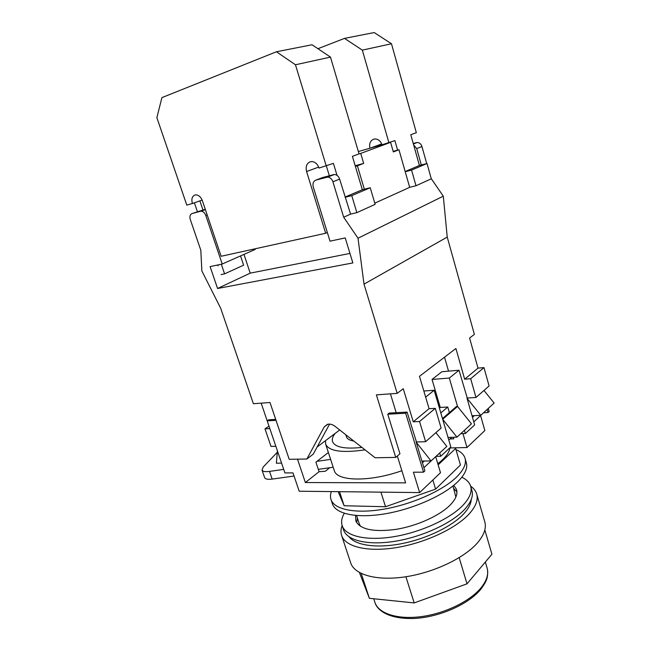 <?xml version="1.0" encoding="UTF-8"?>
<svg xmlns="http://www.w3.org/2000/svg" width="651" height="651" viewBox="0 0 651 651"><rect width="100%" height="100%" fill="white"/><g stroke="black" fill="none" stroke-linecap="round" stroke-linejoin="round"><path stroke-width="0.98" d="M455.96 449.621C460.639 451.599 463.61 454.308 464.887 457.759C466.734 463.154 464.057 469.493 456.856 476.784C443.298 490.293 412.815 504.069 384.554 509.041C356.252 514.062 334.744 509.766 331.147 499.927C330.187 497.38 330.26 494.597 331.367 491.586M465.196 458.809L466.157 462.137C468.02 467.589 465.367 473.985 458.198 481.325C444.682 494.923 414.248 508.732 386.01 513.655C357.733 518.627 336.209 514.209 332.571 504.256L332.27 503.337M338.17 491.66L344.135 505.746L385.547 506.73L435.6 489.113L460.46 464.985L455.635 448.498L438.139 464.847M339.529 491.676L344.135 505.746M380.933 492.148L385.547 506.73M432.858 480.007L435.6 489.113M455.025 447.831L455.635 448.498M330.627 459.362L316.939 461.356M333.19 467.239L318.298 469.347M283.714 469.371L269.522 471.422L272.167 479.095C267.895 479.624 265.388 479.152 264.64 477.663L264.591 477.525M294.057 476.036L272.167 479.095M264.64 477.663L262.011 470.071L263.256 466.97L277.277 452.299M262.011 470.071C262.744 471.519 265.25 471.967 269.522 471.422M361.923 447.416C345.03 449.19 335.273 447.343 332.645 441.866C331.758 439.425 332.58 436.609 335.127 433.42C332.58 436.609 331.758 439.425 332.645 441.866C335.273 447.343 345.03 449.19 361.923 447.416M328.389 452.502L315.914 462.153L319.08 471.706L325.313 471.243L329.731 467.727M276.024 420.334L267.187 420.823L284.926 472.927L292.991 472.886L299.191 491.22L419.635 492.587L440.491 472.74L435.747 456.831M267.187 420.823L268.717 419.797L275.707 419.407M460.753 433.672L465.343 433.509L474.644 424.916L472.024 415.753L480.763 415.322L467.019 398.233L472.024 415.753M467.255 398.03L459.02 370.232L441.883 371.729L432.044 379.452L440.263 407.453L439.417 408.161M442.477 418.577L456.432 406.517L457.531 406.452L442.688 419.293L448.018 437.456L456.953 437.155L471.47 423.834L457.531 406.452L449.32 378.044L459.02 370.232M465.343 433.509L464.423 430.311M423.907 467.695L436.032 456.351L440.703 456.286L450.809 446.944L448.018 437.456M456.953 437.155L442.688 419.293L434.16 390.266L423.834 391.007M425.648 397.118L434.16 390.266M440.703 456.286L439.718 452.966M416.477 441.988L407.078 412.083L389.208 413.076L387.768 414.207L405.654 413.222L423.524 472.162L424.883 470.909L421.905 461.071L431.035 460.932L416.201 442.224L421.905 461.071M405.654 413.222L407.078 412.083M448.783 440.043L451.761 437.334M423.524 472.162L413.401 472.219L419.635 492.587M325.435 440.727L325.72 444.356C329.268 451.298 342.361 453.129 365.024 449.841M330.993 460.485L334.004 469.697M334.142 470.136L334.378 470.844C337.283 481.447 370.102 482.065 401.87 470.706M297.515 459.175L305.36 482.546L319.08 471.706M305.36 482.546L405.63 482.879L397.338 456.017M453.308 437.277L453.763 438.831L449.979 438.953M462.959 433.59L466.995 447.53L484.84 430.547L480.617 415.647M466.995 447.53L449.882 447.953C449.28 452.722 445.251 457.987 437.806 463.748M483.595 412.758L488.038 412.531L487.176 409.438M488.038 412.531L489.129 411.522L488.266 408.437M387.768 414.207L399.95 453.763L395.735 457.401L375.114 457.767L335.192 426.429C332.49 424.395 329.902 423.695 327.429 424.322L324.206 426.942L306.865 459.004L313.221 454.178L329.601 424.094M449.32 378.044L432.044 379.452M440.817 412.929L447.758 407.013L440.263 407.453M447.758 407.013L449.385 412.604M281.59 463.13L276.374 463.203L277.399 450.826M483.97 390.462L494.133 403.05L480.763 415.322M435.901 432.671L446.855 446.423L431.035 460.932M357.399 518.05L356.675 522.688M355.568 515.454L355.845 521.028C360.215 529.564 373.682 532.331 396.247 529.336C417.332 525.878 440.019 515.519 450.321 504.891C455.928 499.016 457.962 493.824 456.441 489.308L453.739 485.329M344.306 513.305C341.588 517.968 340.937 522.24 342.336 526.13C346.039 536.326 366.895 541.184 394.042 536.66C421.148 532.184 450.232 518.741 463.081 505.16C469.924 497.803 472.398 491.326 470.494 485.719C469.208 482.179 466.336 479.348 461.86 477.224M343.427 529.434L343.744 530.386C347.479 540.688 368.344 545.668 395.474 541.193C422.564 536.758 451.591 523.29 464.399 509.627C471.218 502.222 473.668 495.688 471.755 490.024L470.811 486.802M456.937 491.944L453.69 488.51M337.039 175.388L333.41 163.377L319.031 168.048C317.598 164.109 315.222 161.944 311.902 161.562L310.291 161.757C306.686 163.336 305.449 166.591 306.58 171.53L325.687 233.261L327.339 232.497M325.687 233.261L221.145 256.274L202.38 200.736C200.939 197.074 198.791 195.113 195.959 194.852L194.942 194.999C192.078 196.301 191.231 199.149 192.403 203.527L199.873 200.874L202.941 209.923M326.265 166.021L295.464 64.774L276.431 51.763L161.904 97.626L156.867 117.644L186.788 205.106L192.403 203.527M276.431 51.763L312.057 44.764L330.48 57.109L359.043 153.888L352.411 156.338L362.33 189.726L345.054 197.058M218.101 265.877L217.792 264.973M197.383 211.599L194.397 202.819M330.48 57.109L295.464 64.774M326.371 165.981L329.325 175.697M350.23 214.195L356.87 212.657L375.139 204.341L370.24 187.74L362.33 189.726M356.87 212.657L351.76 195.625L370.24 187.74M351.76 195.625L345.12 197.277M221.324 264.225L224.587 273.868L243.62 265.177L240.536 255.916M224.587 273.868L221.055 274.576M397.615 150.137L394.897 140.616L381.966 144.807C380.713 141.194 378.5 139.241 375.326 138.94L373.788 139.143C370.281 140.657 369.003 143.684 369.955 148.233L381.665 143.928M388.948 142.821L362.347 50.135L344.517 38.385L374.203 32.55L391.479 43.755L416.339 132.682L410.781 134.741L419.415 165.476L405.174 171.53M344.517 38.385L317.94 48.703M391.479 43.755L362.347 50.135M409.666 187.301L416.005 185.755L431.287 178.805L427.023 163.507L419.415 165.476M416.005 185.755L411.57 170.098L427.023 163.507M411.57 170.098L405.231 171.734M364.34 189.221L357.407 165.834L355.397 166.379M374.789 203.153L409.682 187.35L398.965 149.763L393.342 151.935L390.6 142.349L360.727 153.408L363.673 163.409L357.407 165.834M339.635 179.106L332.905 181.767C331.864 178.895 330.114 177.332 327.648 177.088L315.938 180.091L322.741 177.479L334.411 174.476C336.86 174.712 338.601 176.258 339.635 179.106L350.572 214.114M332.905 181.767L343.679 217.239L350.246 214.26M205.268 209.296L192.069 213.552C190.051 214.431 189.457 216.409 190.287 219.493L200.809 250.204L201.859 270.954L220.713 308.314L253.394 403.718L270.002 402.521L289.207 459.321L306.865 459.004M255.021 248.812L255.225 249.423L222.219 264.029L205.765 215.4C204.715 212.755 203.161 211.355 201.102 211.193L205.342 209.492M192.069 213.552L200.467 211.282M243.979 254.395L250.204 273.151L217.572 288.491L352.858 262.931L345.233 237.924L330.016 241.155L313.261 186.959C312.464 183.46 313.359 181.165 315.938 180.091M355.202 165.728L363.673 163.409M393.18 151.366L398.965 149.763M359.043 153.888L360.727 153.408M358.351 151.537L390.6 142.349M426.706 163.588L421.946 146.524L416.713 148.591L421.311 164.988M413.23 143.456L417.21 142.488C419.504 142.642 421.083 143.993 421.946 146.524M395.735 457.401L376.384 394.864L397.183 393.367L364.007 284.137L447.229 237.094L443.298 196.171L431.247 178.659M447.229 237.094L474.376 334.378L469.583 338.04L478.021 368.124L483.97 367.603L489.096 385.962L475.987 397.468L466.97 398.054M397.183 393.367L403.262 388.72L413.255 421.815L429.082 408.698L435.299 408.34L441.118 428.089L425.608 441.703L416.127 441.996M478.021 368.124L464.659 379.199L455.903 348.497L419.48 376.327L429.082 408.698M317.143 446.977L339.708 429.969M343.679 217.239L358.017 238.225L364.007 284.137M217.572 288.491L210.094 266.601L222.219 264.029M261.173 403.156L269.839 428.61L264.998 428.846L268.993 426.128M346.381 436.593L346.519 437.008C347.325 439.034 349.774 440.393 353.867 441.085M264.998 428.846L271.011 446.431L275.853 446.285M396.19 412.685L390.437 393.847M413.255 421.815L419.545 421.514L435.299 408.34M419.545 421.514L425.608 441.703M448.547 371.143L444.519 357.196M473.79 421.913L483.603 412.71M464.659 379.199L470.681 378.727L483.97 367.603M470.681 378.727L475.987 397.468M422.409 462.739L424.289 461.03M472.471 417.307L474.31 415.639M358.017 238.225L443.298 196.171M250.204 273.151L349.961 253.426M416.713 148.591L413.629 144.872M476.866 494.63L484.58 521.158C486.712 527.554 484.32 534.813 477.403 542.934C464.334 557.997 434.095 572.473 405.638 576.786C377.149 581.156 355.047 575.004 350.84 563.327L350.482 562.252M470.64 486.167C473.562 488.193 475.523 490.626 476.532 493.458C478.55 499.455 476.019 506.356 468.94 514.168C455.57 528.669 424.989 542.958 396.394 547.597C367.758 552.284 345.746 546.897 341.783 535.944C340.603 532.754 340.725 529.296 342.141 525.569M471.259 499.455C470.974 503.955 468.411 508.813 463.569 514.021C451.884 526.513 426.389 538.857 401.496 543.691C376.587 548.541 355.649 545.392 349.139 536.872M455.863 497.087L452.941 485.98M359.246 523.73L360.459 526.333M484.824 529.93L491.904 554.237L467.019 583.825L459.158 557.663M467.019 583.825L414.191 602.924L405.899 576.745M414.191 602.924L369.377 598.31L361.207 573.466M369.377 598.31L359.442 572.538M318.681 167.087L306.58 171.53M199.873 200.874L202.127 200.069M207.156 214.879L205.765 215.4M326.599 177.218L333.369 174.606M327.949 424.2L324.206 426.942M413.312 143.749L416.225 142.626M374.716 601.784L375.049 602.785C378.923 613.665 397.761 619.809 421.531 616.578C445.284 613.405 470.331 601.085 481.187 587.633C487.021 580.261 488.942 573.547 486.948 567.501L485.345 562.041M331.147 499.927L332.571 504.256M325.72 444.356L334.378 470.844M342.336 526.13L343.744 530.386M456.441 489.308L456.693 490.146M346.519 437.008L345.795 434.746M201.102 211.193L205.382 209.614M334.411 174.476L327.648 177.088M417.21 142.488L413.377 143.969M359.482 524.454L356.585 515.535M350.84 563.327L341.783 535.944M487.453 569.438C488.445 578.804 485.597 582.36 481.17 588.797M480.731 589.342C468.598 604.274 439.515 617.164 414.492 618.45C387.955 619.394 377.067 609.718 375.049 602.785L373.723 598.757"/></g></svg>
